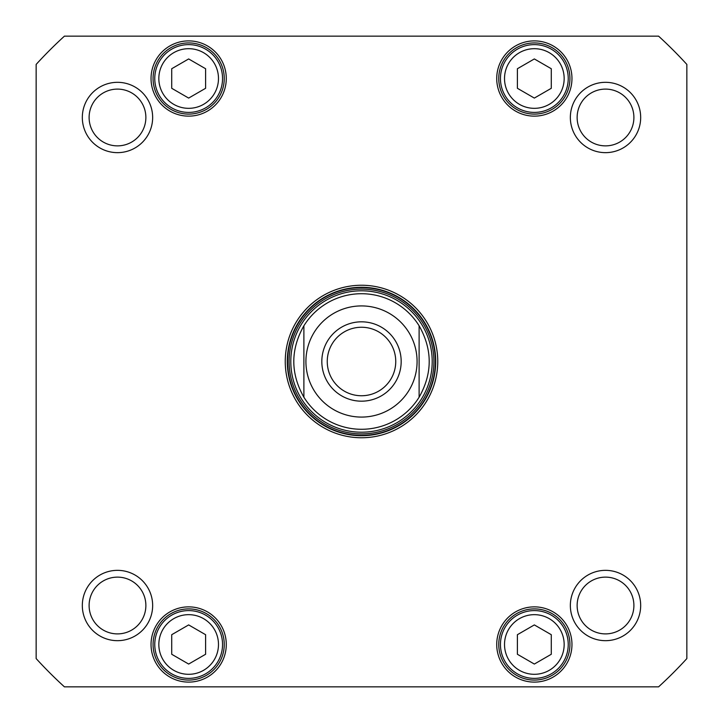 <?xml version="1.0" encoding="UTF-8"?>
<svg xmlns="http://www.w3.org/2000/svg" width="723" height="723" viewBox="0 0 723 723"><rect width="100%" height="100%" fill="white"/><g stroke="black" fill="none" stroke-linecap="round" stroke-linejoin="round"><path stroke-width="1.08" d="M361.5 395.752A34.252 34.252 0 0 1 331.839 344.374A34.252 34.252 0 0 1 391.161 344.374A34.252 34.252 0 0 1 361.5 395.752M361.5 401.175A39.675 39.675 0 0 0 395.861 341.663A39.675 39.675 0 0 0 327.139 341.663A39.675 39.675 0 0 0 361.5 401.175M303.886 397.207C290.438 373.402 290.438 349.598 303.886 325.793L303.886 397.207A67.781 67.781 0 0 0 419.114 397.207L419.114 325.793C432.562 349.598 432.562 373.402 419.114 397.207L419.114 325.793A67.781 67.781 0 0 0 303.886 325.793L303.886 397.207A67.781 67.781 0 0 0 419.114 397.207A67.781 67.781 0 0 1 303.886 397.207M551.288 88.296L534.342 98.084L517.397 88.296L517.397 68.73L534.342 58.943L551.288 68.73L551.288 88.296M205.603 634.704L205.603 654.27L188.658 664.057L171.713 654.27L171.713 634.704L188.658 624.916L205.603 634.704M205.603 88.296L188.658 98.084L171.713 88.296L171.713 68.73L188.658 58.943L205.603 68.73L205.603 88.296M551.288 654.27L534.342 664.057L517.397 654.27L517.397 634.704L534.342 624.916L551.288 634.704L551.288 654.27M658.581 36.15A440.578 440.578 0 0 1 686.85 64.419L686.85 658.581A440.578 440.578 0 0 1 658.581 686.85L64.419 686.85A440.578 440.578 0 0 1 36.15 658.581L36.15 64.419A440.578 440.578 0 0 1 64.419 36.15L658.581 36.15M152.652 605.513A35.165 35.165 0 0 0 99.91 575.056A35.165 35.165 0 0 0 99.91 635.969A35.165 35.165 0 0 0 152.652 605.513M640.677 117.488A35.165 35.165 0 0 0 587.935 87.031A35.165 35.165 0 0 0 587.935 147.944A35.165 35.165 0 0 0 640.677 117.488M226.281 644.482A37.614 37.614 0 0 0 169.851 611.911A37.614 37.614 0 0 0 169.851 677.062A37.614 37.614 0 0 0 226.281 644.482M571.965 78.518A37.614 37.614 0 0 0 515.535 45.938A37.614 37.614 0 0 0 515.535 111.089A37.614 37.614 0 0 0 571.965 78.518M285.251 361.5A76.249 76.249 0 0 0 399.629 427.537A76.249 76.249 0 0 0 399.629 295.463A76.249 76.249 0 0 0 285.251 361.5M226.281 78.518A37.614 37.614 0 0 0 169.851 45.938A37.614 37.614 0 0 0 169.851 111.089A37.614 37.614 0 0 0 226.281 78.518M571.965 644.482A37.614 37.614 0 0 0 515.535 611.911A37.614 37.614 0 0 0 515.535 677.062A37.614 37.614 0 0 0 571.965 644.482M152.652 117.488A35.165 35.165 0 0 0 99.91 87.031A35.165 35.165 0 0 0 99.91 147.944A35.165 35.165 0 0 0 152.652 117.488M640.677 605.513A35.165 35.165 0 0 0 587.935 575.056A35.165 35.165 0 0 0 587.935 635.969A35.165 35.165 0 0 0 640.677 605.513M222.548 644.482A33.891 33.891 0 0 0 171.713 615.137A33.891 33.891 0 0 0 171.713 673.836A33.891 33.891 0 0 0 222.548 644.482M551.288 673.836A33.891 33.891 0 0 0 551.288 615.137A33.891 33.891 0 0 0 500.452 644.482A33.891 33.891 0 0 0 551.288 673.836M205.603 107.863A33.891 33.891 0 0 0 205.603 49.164A33.891 33.891 0 0 0 154.767 78.518A33.891 33.891 0 0 0 205.603 107.863M551.288 107.863A33.891 33.891 0 0 0 551.288 49.164A33.891 33.891 0 0 0 500.452 78.518A33.891 33.891 0 0 0 551.288 107.863M145.874 605.513A28.387 28.387 0 0 1 103.299 630.095A28.387 28.387 0 0 1 103.299 580.93A28.387 28.387 0 0 1 145.874 605.513M633.899 605.513A28.387 28.387 0 0 1 591.324 630.095A28.387 28.387 0 0 1 591.324 580.93A28.387 28.387 0 0 1 633.899 605.513M633.899 117.488A28.387 28.387 0 0 1 591.324 142.07A28.387 28.387 0 0 1 591.324 92.906A28.387 28.387 0 0 1 633.899 117.488M145.874 117.488A28.387 28.387 0 0 1 103.299 142.07A28.387 28.387 0 0 1 103.299 92.906A28.387 28.387 0 0 1 145.874 117.488M224.247 644.482A35.581 35.581 0 0 1 170.863 675.3A35.581 35.581 0 0 1 170.863 613.673A35.581 35.581 0 0 1 224.247 644.482M569.932 644.482A35.581 35.581 0 0 1 516.547 675.3A35.581 35.581 0 0 1 516.547 613.673A35.581 35.581 0 0 1 569.932 644.482M569.932 78.518A35.581 35.581 0 0 1 516.547 109.327A35.581 35.581 0 0 1 516.547 47.7A35.581 35.581 0 0 1 569.932 78.518M224.247 78.518A35.581 35.581 0 0 1 170.863 109.327A35.581 35.581 0 0 1 170.863 47.7A35.581 35.581 0 0 1 224.247 78.518M287.284 361.5A74.216 74.216 0 0 1 398.608 297.225A74.216 74.216 0 0 1 398.608 425.775A74.216 74.216 0 0 1 287.284 361.5M432.209 361.5A70.709 70.709 0 0 0 326.145 300.271A70.709 70.709 0 0 0 326.145 422.729A70.709 70.709 0 0 0 432.209 361.5M361.5 417.081A55.581 55.581 0 0 1 313.366 333.71A55.581 55.581 0 0 1 409.634 333.71A55.581 55.581 0 0 1 361.5 417.081M419.114 325.793A67.781 67.781 0 0 0 303.886 325.793M549.254 104.338A29.824 29.824 0 0 1 504.518 78.518A29.824 29.824 0 0 1 549.254 52.689A29.824 29.824 0 0 1 549.254 104.338M218.482 644.482A29.824 29.824 0 0 1 173.746 670.311A29.824 29.824 0 0 1 173.746 618.662A29.824 29.824 0 0 1 218.482 644.482M203.57 104.338A29.824 29.824 0 0 1 158.834 78.518A29.824 29.824 0 0 1 203.57 52.689A29.824 29.824 0 0 1 203.57 104.338M549.254 670.311A29.824 29.824 0 0 1 504.518 644.482A29.824 29.824 0 0 1 549.254 618.662A29.824 29.824 0 0 1 549.254 670.311M435.391 361.5A73.891 73.891 0 0 0 324.555 297.514A73.891 73.891 0 0 0 324.555 425.486A73.891 73.891 0 0 0 435.391 361.5M433.908 361.5A72.408 72.408 0 0 0 325.296 298.798A72.408 72.408 0 0 0 325.296 424.202A72.408 72.408 0 0 0 433.908 361.5"/></g></svg>
